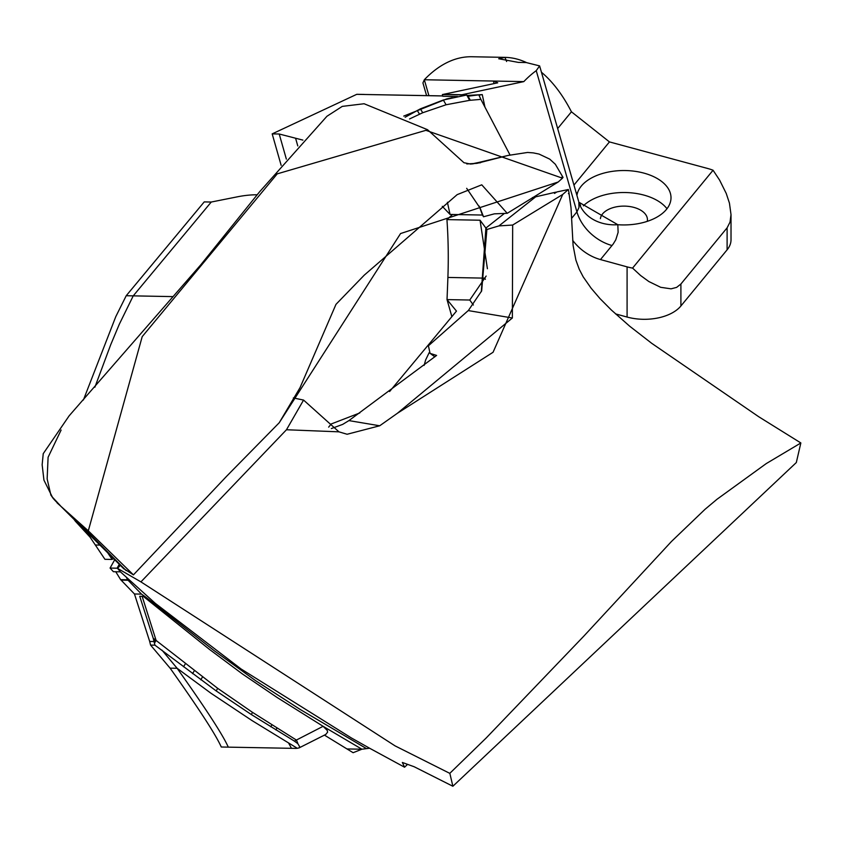 <?xml version="1.0" encoding="UTF-8"?>
<svg xmlns="http://www.w3.org/2000/svg" width="843" height="843" viewBox="0 0 843 843"><rect width="100%" height="100%" fill="white"/><g stroke="black" fill="none" stroke-linecap="round" stroke-linejoin="round"><path stroke-width="1.26" d="M461.3 95.839L461.11 94.901A53.899 26.628 91.1 0 0 461.964 94.743L523.809 81.613A201.962 99.79 -88.9 0 1 536.243 70.664L576.918 211.888L571.744 218.189M484.978 107.23L482.259 94.595L467.096 95.449M426.579 95.607L422.933 82.93L424.324 79.748A201.962 99.79 -88.9 0 1 471.827 56.744L504.968 57.366L498.719 58.757L518.392 62.403L526.232 62.551L539.604 65.902L536.243 70.664M428.897 95.649L424.324 79.748L493.376 81.044L494.103 83.594M573.946 185.081L609.447 141.909L707.951 168.558A40.39 23.319 180 0 1 713.062 170.233L632.566 268.095A40.39 23.319 180 0 1 627.087 266.873L600.479 259.57L613.114 244.143L615.759 239.844L618.119 232.362L617.824 224.712L578.92 202.236M523.809 81.613L493.376 81.044L497.728 82.825L443.239 94.395A53.899 26.628 91.1 0 1 442.385 94.553L442.733 96.26L457.538 96.534M506.611 61.507L504.968 57.366M505.421 57.377A201.962 99.79 -88.9 0 1 526.464 62.561M541.448 72.256A201.962 99.79 -88.9 0 1 571.438 111.803L557.666 128.547M609.447 141.909L571.438 111.803M107.651 552.723L112.098 559.362M568.983 193.142L571.006 207.663L573.103 245.492L575.906 260.15L579.289 269.37L583.198 276.852L591.143 288.222L599.984 298.58L611.365 310.024L629.774 326.283L651.755 343.343L758.742 416.748L800.85 442.954L796.319 462.544L452.87 786.256L449.856 773.389L395.072 745.876L140.929 581.881L117.556 568.372L120.307 565.358M140.929 581.881L286.483 429.74L303.564 400.067L293.332 397.938M119.263 564.325L117.093 568.203L110.075 568.066L114.69 559.794M117.556 568.372L120.412 571.839L155.26 603.325L241.098 668.994L351.331 737.92L369.603 748.226L361.91 749.216L353.112 752.704L324.376 735.085M162.004 650.174L177.114 668.278C205.829 708.668 222.889 734.948 228.284 747.14L221.266 747.003C215.871 734.822 198.811 708.531 170.096 668.151L150.56 645.085A219.96 108.684 91.1 0 0 149.685 641.449L134.458 593.978L120.633 579.647L115.754 571.754M120.412 571.839L113.394 571.702A1868.309 923.117 -88.9 0 1 110.075 568.066M297.864 743.695L299.718 746.793L298.907 747.983L296.209 748.405L228.284 747.14M143.299 596.37L209.359 649.31L242.584 674.084L277.168 697.519L323.111 726.308L294.365 741.092L297.874 743.695A8.082 2.719 63.3 0 0 296.388 740.049L252.51 712.367L217.684 688.331L156.113 640.459L142.151 596.349M323.111 726.308L327.284 730.47L327.611 732.188L325.735 734.464M297.368 748.321L252.11 720.628L210.982 693.252L177.114 668.278L170.096 668.151M294.365 741.092L251.33 714.537L216.187 690.923L154.943 645.169L153.205 638.193L156.113 640.459L153.795 640.459M323.09 726.297L361.91 749.216L346.947 748.942M154.459 643.156L156.113 640.459L153.205 638.193L139.727 596.307L144.796 596.401L141.487 594.115L128.083 580.247L130.791 581.428M449.835 773.305L486.242 737.931L583.683 636.286L671.481 541.459L705.054 509.288L717.014 499.256L766.255 463.587L800.85 442.975M569.067 193.152L568.403 193.658L569.046 193.079L568.351 189.506L556.928 191.93L554.494 193.405L555.621 192.204L532.439 197.578M331.362 428.571L342.69 424.387L348.907 420.604L436.611 355.43L430.067 353.375L428.402 345.799L468.445 310.403L481.659 290.898L486.885 229.486L498.94 225.903L512.67 225.039L562.692 194.47A1202.508 337.695 -21.7 0 0 568.34 189.496M562.713 194.47L493.06 352.279L397.39 413.281L379.708 425.778L347.105 434.261L338.949 431.837L286.483 429.751M369.592 748.226L404.545 767.204L402.353 762.462L414.208 766.761L452.87 786.256M407.591 764.359L404.556 767.214M141.487 594.115L134.458 593.978M149.685 641.449L154.069 641.534L156.113 640.459M154.943 645.169L150.56 645.085M51.95 496.653L60.422 505.747M61.117 430.025L48.093 457.264L47.145 478.887L50.886 495.136L54.616 500.036L52.877 498.034M77.135 521.385L75.491 521.353A54.848 27.102 -88.9 0 1 72.203 516.401M302.89 140.107L279.212 134.005L272.184 133.879L356.715 94.342A13.467 6.649 -88.9 0 1 357.263 94.311L364.281 94.437M279.212 134.005L286.357 159.116M281.14 165.312L272.184 133.879M211.245 202.035L204.227 201.898L126.208 295.735L133.236 295.861L211.245 202.035L237.547 196.788A53.857 24.595 164.1 0 1 257.241 194.775M83.404 399.982L115.776 316.662L126.208 295.735M111.95 559.436L104.932 559.309L90.043 537.128L75.491 521.353M120.633 579.647L127.651 579.784L126.345 577.223M576.612 194.364A40.39 14.152 105.3 0 0 577.307 193.595L577.466 193.026A47.124 27.208 180 0 1 644.094 173.163A47.124 27.208 180 0 1 671.007 197.736A47.124 27.208 180 0 1 617.824 224.712A40.39 32.74 -11.9 0 1 578.825 202.141L578.993 207.473L576.918 211.888A40.39 29.79 -140.6 0 0 612.029 245.534M572.671 240.329A40.39 29.79 -140.6 0 0 600.479 259.57M576.907 195.376L577.307 193.595M580.616 205.407L578.825 202.141M583.356 205.84A47.124 27.208 180 0 1 644.094 195.144A47.124 27.208 180 0 1 666.982 208.727M647.276 221.351A23.562 13.604 0 0 0 647.445 219.717A23.562 13.604 0 0 0 633.989 207.431A23.562 13.604 0 0 0 600.395 218.632M615.516 313.881L627.087 317.052A40.39 23.319 0 0 0 680.902 305.988L727.109 249.813A40.39 23.319 -0 0 0 731.018 239.812L731.018 214.638L730.027 222.141L727.109 227.831L727.109 249.813M473.366 305.018L469.762 300.024L447.022 299.602A1942.261 959.661 91.1 0 0 447.896 277.442A269.286 133.057 91.1 0 0 446.938 219.601L480.046 220.223L487.412 268.748M486.148 276.061L469.762 300.024M504.451 213.416L485.895 228.053L480.046 220.223M389.592 391.531L456.474 311.099L447.022 299.602L451.869 316.641M328.665 427.138L331.162 423.997L359.782 412.954M429.182 352.637L425.62 359.993L424.124 365.398M446.938 219.601L452.543 214.491M512.67 225.039L512.365 317.99L397.39 413.281M555.621 192.204L556.285 192.246M482.259 94.585L478.961 95.175L480.889 99.379L509.994 154.933M478.097 94.932L467.717 96.26L466.748 95.006L443.323 100.001L420.362 108.852L405.146 117.23M713.062 170.233L719.585 180.075L726.245 193.458L729.437 203.1L731.018 214.638M680.902 305.988L680.902 284.007L727.109 227.831M680.902 284.007L676.644 287.379L671.06 288.833L660.691 287.315L648.825 281.52L640.617 275.524L632.566 268.095M485.895 228.053L481.321 291.667M486.885 229.486L485.874 228.074M498.94 225.903L536.538 196.156M434.914 356.8L432.796 355.335M406.484 763.958L406.937 764.97M338.949 431.837L303.564 400.067M123.426 568.424L133.426 574.873L226.546 476.348L279.212 422.764L300.024 387.685L335.978 304.355L364.292 275.113L457.159 194.638L481.753 184.817L507.233 213.311L494.335 213.848L483.513 216.767L480.225 208.326L466.685 188.326M442.301 206.324L450.046 214.438L482.47 215.049L483.513 216.767M409.55 118.947L422.722 112.741L446.084 104.764L469.614 100.338L480.889 99.379M461.11 94.901L442.385 94.553M452.238 97.662L446.579 98.968L403.755 116.081M126.155 570.616L82.656 526.875L59.347 504.852M112.087 559.362L113.478 558.593M172.836 296.61L133.236 295.861L119.306 324.249L110.633 344.924L94.88 387.211M133.426 574.873L88.304 530.837L142.204 336.631L277.231 173.858L425.884 130.328L562.471 178.189L562.976 177.241L561.996 177.03M57.092 502.902L88.304 530.837M54.605 500.036L56.997 502.491M447.401 202.267L450.046 214.438M479.193 206.113L482.47 215.049M507.233 213.311L558.214 181.993L562.471 178.189M279.212 422.764L400.562 233.553L558.224 181.993M526.717 152.583L508.087 155.439L476.906 163.363M476.906 163.352L466.769 163.932M563.04 177.399L555.337 164.259L549.741 159.137L539.035 154.058L533.303 152.889L527.581 152.457L508.087 155.439L472.628 163.921M288.633 743.115L291.488 748.321M276.925 728.078L275.914 729.954M144.796 596.401L214.322 650.785L255.692 680.733L300.414 709.595L366.505 748.626M155.091 640.459L153.953 641.059M217.684 688.331L216.187 690.923M252.51 712.367L251.33 714.537M202.468 677.024L200.803 679.806M194.322 670.743L192.562 673.631M183.553 666.739L185.418 663.726M271.857 724.885L270.814 726.814M442.659 95.912L356.715 94.342M100.148 545.105L95.607 545.01M128.083 580.247L121.065 580.11M577.466 193.026L576.127 192.657M627.087 266.873L627.087 317.052M485.399 279.307L484.746 278.137L447.896 277.442M512.365 317.99L468.255 310.582M379.708 425.778L348.907 420.604M461.964 94.743L443.239 94.395M363.744 94.479L442.67 95.954M111.856 559.288A6.733 4.679 -32.2 0 0 113.647 558.793M295.703 138.642L297.779 145.934M419.498 114.142L417.232 110.412M422.722 112.741L420.362 108.852M446.084 104.764L443.323 100.001M469.614 100.338L466.748 95.006M470.299 100.264L468.118 96.207M298.907 747.983L325.925 734.369M578.604 201.256L539.615 65.891M433.386 355.799L430.099 353.333M123.942 568.92L59.758 505.199M51.781 496.411L52.487 497.381M480.668 162.678L470.605 164.058L463.945 162.71L427.527 129.696L364.092 103.742L342.258 106.387L326.936 116.271L259.591 191.804L200.845 264.734L69.158 415.81L43.235 453.66L42.15 464.767L43.941 480.131L52.529 497.433M471.195 164.027L480.468 162.088"/></g></svg>
